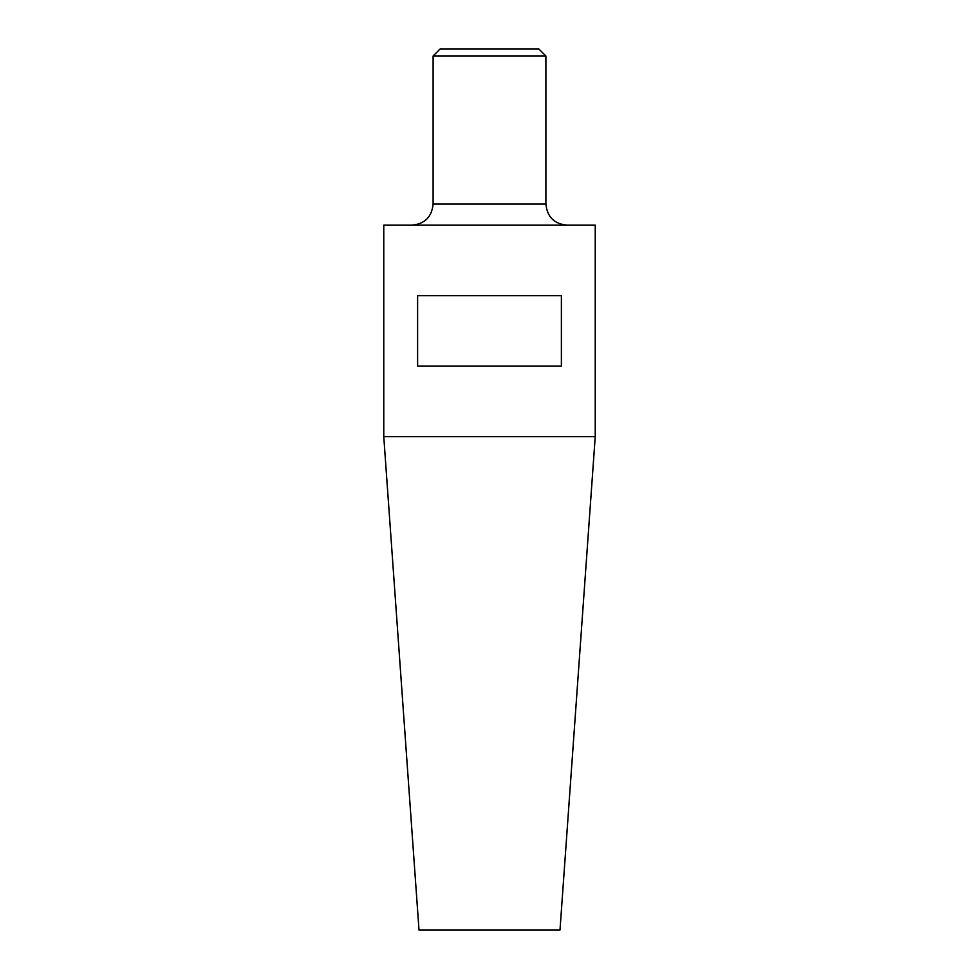 <?xml version="1.0" encoding="UTF-8"?>
<svg xmlns="http://www.w3.org/2000/svg" width="979" height="979" viewBox="0 0 979 979"><rect width="100%" height="100%" fill="white"/><g stroke="black" fill="none" stroke-linecap="round" stroke-linejoin="round"><path stroke-width="1.47" d="M433.11 55.999L440.158 48.95L538.842 48.95L545.89 55.999L433.11 55.999L433.11 204.024L545.89 204.024L545.89 55.999M383.768 436.634L419.012 930.05L559.988 930.05L595.232 436.634L595.232 225.17L383.768 225.17L383.768 436.634L595.232 436.634M489.5 295.658L561.383 295.658L561.383 366.146L417.617 366.146L417.617 295.658L489.5 295.658M433.11 204.024C431.861 216.873 424.813 223.922 411.963 225.17M545.89 204.024C547.139 216.873 554.187 223.922 567.037 225.17"/></g></svg>

